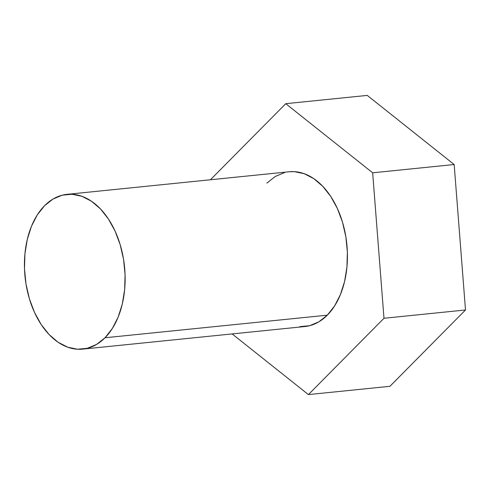 <?xml version="1.0" encoding="UTF-8"?>
<svg xmlns="http://www.w3.org/2000/svg" width="490" height="490" viewBox="0 0 490 490"><rect width="100%" height="100%" fill="white"/><g stroke="black" fill="none" stroke-linecap="round" stroke-linejoin="round"><path stroke-width="0.73" d="M299.837 326.64L309.594 325.709L318.874 321.832L327.308 315.168A77.781 49.998 -95.8 0 0 343.459 225.578A77.781 49.998 -95.8 0 0 289.216 171.757L66.916 194.359A77.781 49.998 84.2 0 1 121.165 248.179A77.781 49.998 84.2 0 1 105.013 337.763L327.308 315.168L334.584 305.962L340.421 294.576L344.593 281.438L346.938 267.062L347.367 252.001L345.86 236.829L342.486 222.123L337.359 208.464L330.689 196.368L322.726 186.292L313.778 178.642L304.186 173.693L294.325 171.647L288.978 171.782M82.651 349.125L304.945 326.524A77.781 49.998 -95.8 0 0 327.308 315.168L105.013 337.763A77.781 49.998 84.2 0 1 82.651 349.125A77.781 49.998 84.2 0 1 28.408 295.305A77.781 49.998 84.2 0 1 44.559 205.72A77.781 49.998 84.2 0 1 66.916 194.359M372.657 172.811L383.988 318.267L308.412 394.597L232.138 333.929L308.412 394.597L383.988 318.267L372.657 172.811L285.75 103.69L372.657 172.811L454.169 164.53L372.657 172.811M210.424 179.769L285.75 103.69L367.261 95.403L454.169 164.53L465.5 309.98L383.988 318.267L465.5 309.98L389.924 386.31L308.412 394.597L389.924 386.31L465.5 309.98L454.169 164.53L367.261 95.403L285.75 103.69L210.424 179.769M284.568 172.578L275.294 176.455L266.854 183.119M44.559 205.72L37.277 214.92L31.446 226.313L27.275 239.445L24.929 253.82L24.5 268.881L26.007 284.059L29.382 298.759L34.508 312.418L41.178 324.521L49.141 334.59L58.09 342.247L67.675 347.19L77.543 349.235L87.3 348.304L96.573 344.433L105.013 337.763L112.29 328.557L118.127 317.171L122.298 304.039L124.638 289.664L125.066 274.596L123.566 259.424L120.185 244.724L115.064 231.06L108.394 218.963L100.432 208.893L91.483 201.237L81.891 196.294L72.03 194.242L62.273 195.179L52.994 199.05L44.559 205.72"/></g></svg>

